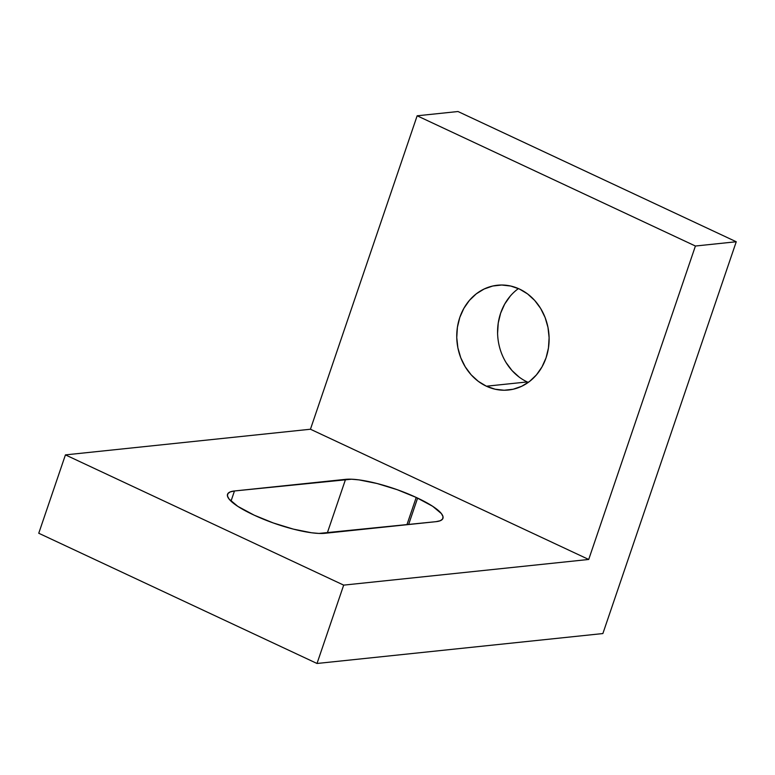 <?xml version="1.0" encoding="UTF-8"?>
<svg xmlns="http://www.w3.org/2000/svg" width="775" height="775" viewBox="0 0 775 775"><rect width="100%" height="100%" fill="white"/><g stroke="black" fill="none" stroke-linecap="round" stroke-linejoin="round"><path stroke-width="1.16" d="M518.436 288.581A52.681 46.113 -96 0 0 497.841 337.532A52.681 46.113 -96 0 0 527.232 381.939L486.39 386.212A52.681 46.113 84 0 1 457.095 329.704A52.681 46.113 84 0 1 497.443 285.239A52.681 46.113 84 0 1 519.473 289.046L510.735 286.043L501.706 285.026L492.726 286.023L484.133 289.007L476.257 293.851L469.418 300.39L463.857 308.353L459.798 317.44L457.405 327.312L456.756 337.571L457.88 347.839L460.738 357.711L465.223 366.808L471.142 374.79L478.291 381.339L486.39 386.212L495.128 389.215L504.157 390.242L513.137 389.244L521.73 386.26L529.606 381.407L536.445 374.877L542.006 366.904L546.065 357.817L548.458 347.956L549.107 337.687L547.983 327.428L545.125 317.556L540.65 308.45L534.721 300.468L527.572 293.919L519.473 289.046A52.681 46.113 84 0 1 548.768 345.553A52.681 46.113 84 0 1 508.419 390.019A52.681 46.113 84 0 1 486.39 386.212L527.232 381.939A52.681 46.113 -96 0 0 528.259 382.404M695.417 246.024L417.153 115.795L457.986 111.523L736.25 241.752L695.417 246.024L588.709 559.463L343.683 585.125L317.014 663.477L602.873 633.553L736.25 241.752L457.986 111.523L417.153 115.795L695.417 246.024L588.709 559.463L310.446 429.234L588.709 559.463L343.683 585.125L65.429 454.886L343.683 585.125L317.014 663.477L38.75 533.248L317.014 663.477L602.873 633.553L736.25 241.752L695.417 246.024M519.134 377.067L511.984 370.518L506.056 362.535M497.589 333.298L498.238 323.039L500.64 313.168L504.69 304.081L510.25 296.118M38.75 533.248L65.429 454.886L310.446 429.234L417.153 115.795L310.446 429.234L65.429 454.886L38.75 533.248M416.214 497.443L397.188 489.684L377.076 483.513L358.951 479.88L351.511 479.212L234.476 490.972L230.233 491.912L227.869 493.607L227.463 496.01L229.042 499.013L237.818 506.366L254.258 515.201L273.284 522.96L293.396 529.131L311.521 532.764L318.961 533.433L435.996 521.672L440.239 520.732L442.603 519.037L443.009 516.634L441.43 513.631L432.653 506.278L416.214 497.443L417.609 498.092L408.609 524.539L417.609 498.092A54.376 12.255 -161.2 0 1 442.942 518.359A54.376 12.255 -161.2 0 1 435.996 521.672L324.909 533.297A54.376 12.255 -161.2 0 1 254.258 515.201L252.863 514.552A54.376 12.255 -161.2 0 1 227.53 494.285A54.376 12.255 -161.2 0 1 234.476 490.972L345.553 479.347L327.273 533.055L345.553 479.347A54.376 12.255 -161.2 0 1 416.214 497.443L406.933 524.714L416.214 497.443M231.008 501.154L234.476 490.972L231.008 501.154"/></g></svg>

